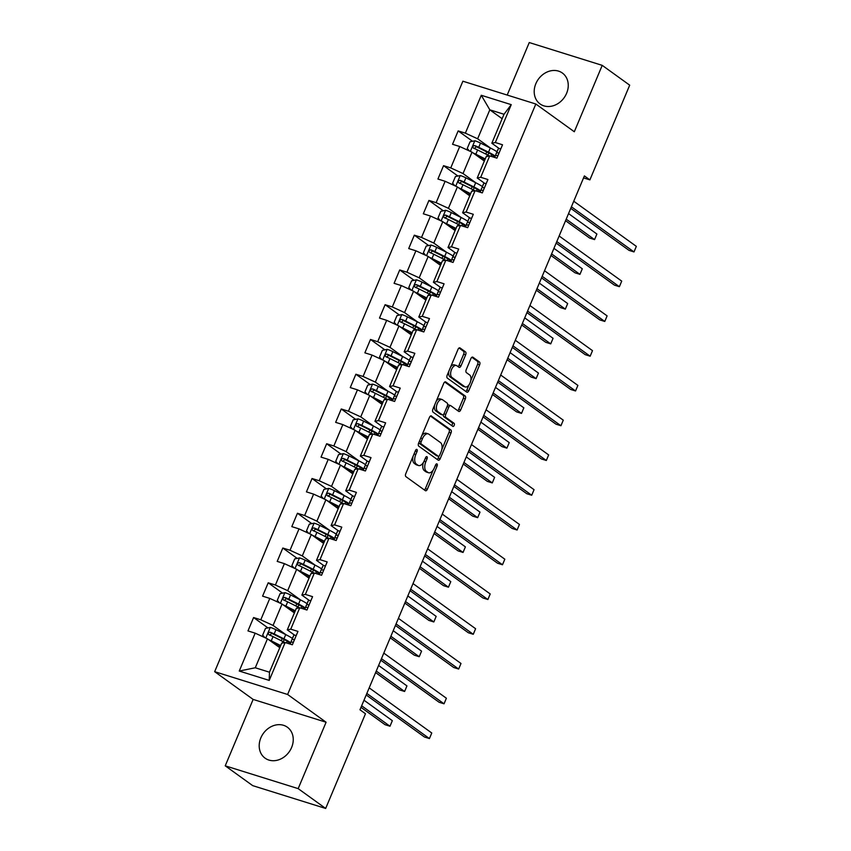 <?xml version="1.0" encoding="UTF-8"?>
<svg xmlns="http://www.w3.org/2000/svg" width="851" height="851" viewBox="0 0 851 851"><rect width="100%" height="100%" fill="white"/><g stroke="black" fill="none" stroke-linecap="round" stroke-linejoin="round"><path stroke-width="1.28" d="M416.937 449.466A1.681 0.894 107.4 0 0 416.788 449.392A1.681 0.894 107.4 0 0 415.533 450.445L405.767 473.688A2.404 1.287 107.4 0 0 405.927 476.656L425.351 490.655A2.404 1.287 107.4 0 0 425.553 490.761A2.404 1.287 107.4 0 0 427.351 489.251L437.116 466.008A1.681 0.894 107.4 0 0 436.999 463.933A1.681 0.894 107.4 0 0 436.861 463.869A1.681 0.894 107.4 0 0 435.606 464.923L434.34 467.933A7.68 4.106 107.4 0 1 428.596 472.762A7.68 4.106 107.4 0 1 427.947 472.443L426.33 471.273A7.68 4.106 107.4 0 1 425.819 461.785L427.085 458.774A1.681 0.894 107.4 0 0 426.968 456.7A1.681 0.894 107.4 0 0 426.83 456.625A1.681 0.894 107.4 0 0 425.574 457.689L424.309 460.689A7.68 4.106 107.4 0 1 418.564 465.529A7.68 4.106 107.4 0 1 417.915 465.199L416.299 464.04A7.68 4.106 107.4 0 1 415.777 454.551L417.043 451.541A1.681 0.894 107.4 0 0 416.937 449.466M535.843 83.685A19.062 15.861 -54.2 0 0 540.077 103.95A19.062 15.861 -54.2 0 0 566.606 93.302A19.062 15.861 -54.2 0 0 562.373 73.026A19.062 15.861 -54.2 0 0 535.843 83.685M260.842 737.881A19.062 15.861 -54.2 0 0 265.076 758.156A19.062 15.861 -54.2 0 0 291.606 747.497A19.062 15.861 -54.2 0 0 287.372 727.222A19.062 15.861 -54.2 0 0 260.842 737.881M465.646 354.835A2.404 1.287 107.4 0 0 465.486 351.867L460.029 347.942A2.404 1.287 107.4 0 0 459.827 347.836A2.404 1.287 107.4 0 0 458.029 349.346L447.19 375.153A2.404 1.287 107.4 0 0 447.349 378.121L466.763 392.13A2.404 1.287 107.4 0 0 466.976 392.237A2.404 1.287 107.4 0 0 468.763 390.726L479.613 364.909A2.404 1.287 107.4 0 0 479.453 361.952L472.869 357.197A2.404 1.287 107.4 0 0 472.667 357.101A2.404 1.287 107.4 0 0 470.88 358.611L466.231 369.653A2.404 1.287 107.4 0 0 466.391 372.621L469.656 374.972A6.414 3.425 107.4 0 1 470.284 382.386A6.414 3.425 107.4 0 1 465.284 386.95A6.414 3.425 107.4 0 1 464.742 386.673L451.955 377.45A6.414 3.425 107.4 0 1 451.317 370.047A6.414 3.425 107.4 0 1 456.327 365.483A6.414 3.425 107.4 0 1 456.87 365.749L458.997 367.292A2.404 1.287 107.4 0 0 459.2 367.387A2.404 1.287 107.4 0 0 460.997 365.877L465.646 354.835L463.667 354.218A2.404 1.287 107.4 0 0 463.508 351.25L459.019 348.016M574.308 131.756L602.221 65.357L629.697 85.174L589.892 179.88L584.392 175.912L359.973 709.787L365.473 713.755L325.667 808.45L298.18 788.632L326.093 722.233L287.617 694.48L535.832 104.013L574.308 131.756M431.436 415.958A2.404 1.287 107.4 0 0 431.234 415.862A2.404 1.287 107.4 0 0 429.447 417.373L418.596 443.18A2.404 1.287 107.4 0 0 418.756 446.147L438.169 460.146A2.404 1.287 107.4 0 0 438.382 460.253A2.404 1.287 107.4 0 0 440.169 458.742L451.019 432.936A2.404 1.287 107.4 0 0 450.86 429.968L431.01 415.831M432.893 409.171L443.743 383.354A2.404 1.287 107.4 0 1 445.53 381.844A2.404 1.287 107.4 0 1 445.733 381.95L465.157 395.96A2.404 1.287 107.4 0 1 465.316 398.928L460.678 409.969A2.404 1.287 107.4 0 1 458.88 411.48A2.404 1.287 107.4 0 1 458.678 411.373L450.796 405.693A2.404 1.287 107.4 0 0 450.594 405.597A2.404 1.287 107.4 0 0 448.807 407.108L445.722 414.437A2.404 1.287 107.4 0 0 445.881 417.394L454.083 423.309A1.681 0.894 107.4 0 1 454.243 425.245A1.681 0.894 107.4 0 1 452.934 426.447A1.681 0.894 107.4 0 1 452.796 426.372L433.053 412.129A2.404 1.287 107.4 0 1 432.893 409.171M287.617 694.48L214.665 671.673L462.88 81.207L535.832 104.013M472.539 141.277L458.157 130.905L452.541 144.276L459.731 146.521L450.743 167.913L443.552 165.668L437.925 179.029L445.126 181.284L436.127 202.676L428.936 200.421L423.319 213.792L430.51 216.048L421.522 237.44L414.32 235.184L408.703 248.556L415.905 250.8L406.906 272.192L399.715 269.948L394.087 283.309L401.289 285.564L392.3 306.956L385.099 304.701L379.482 318.072L386.673 320.327L377.684 341.719L370.493 339.464L364.866 352.835L372.068 355.08L363.069 376.472L355.878 374.227L350.261 387.588L357.452 389.843L348.463 411.235L341.262 408.98L335.645 422.351L342.847 424.606L333.847 445.988L326.656 443.743L321.029 457.115L328.231 459.359L319.242 480.751L312.04 478.507L306.424 491.867L313.615 494.123L304.626 515.515L297.435 513.259L291.808 526.631L299.009 528.886L290.01 550.267L282.819 548.023L277.203 561.394L284.394 563.639L275.405 585.031L268.203 582.786L262.587 596.147L269.788 598.402L260.789 619.794L253.598 617.539L247.971 630.91L255.172 633.165L239.248 671.045L269.224 680.406L269.48 672.205L281.649 643.239L285.138 642.537L292.34 644.781L297.956 631.41L290.765 629.166L287.276 629.868L296.265 608.476L299.754 607.774L306.956 610.018L312.572 596.657L305.371 594.402L301.882 595.104L310.881 573.712L314.37 573.01L321.561 575.265L327.178 561.894L319.987 559.639L316.498 560.352L325.486 538.96L328.975 538.257L336.177 540.502L341.794 527.131L334.603 524.886L331.103 525.588L340.102 504.196L343.591 503.494L350.782 505.739L356.409 492.378L349.208 490.123L345.719 490.825L354.707 469.433L358.197 468.731L365.398 470.986L371.015 457.615L363.824 455.359L360.335 456.072L369.323 434.68L372.812 433.978L380.014 436.223L385.631 422.851L378.429 420.607L374.94 421.309L383.939 399.917L387.428 399.215L394.619 401.459L400.236 388.099L393.045 385.843L389.556 386.545L398.545 365.153L402.034 364.451L409.235 366.707L414.852 353.335L407.661 351.08L404.161 351.793L413.16 330.401L416.65 329.699L423.841 331.943L429.468 318.572L422.266 316.327L418.777 317.029L427.766 295.637L431.255 294.935L438.456 297.18L444.073 283.819L436.882 281.564L433.393 282.266L442.382 260.885L445.871 260.172L453.072 262.427L458.689 249.056L451.487 246.801L447.998 247.513L456.998 226.121L460.487 225.419L467.678 227.664L473.294 214.292L466.103 212.048L462.614 212.75L471.603 191.358L475.092 190.656L482.294 192.9L487.91 179.54L480.719 177.285L477.22 177.987L486.219 156.605L489.708 155.893L496.899 158.148L502.526 144.776L495.325 142.521L491.835 143.234L504.015 114.268L489.814 109.822L477.634 138.787L490.495 148.063M458.157 130.905L465.359 133.16L481.283 95.28L511.249 104.652L495.325 142.521M489.708 155.893L480.719 177.285M475.092 190.656L466.103 212.048M460.487 225.419L451.487 246.801M445.871 260.172L436.882 281.564M431.255 294.935L422.266 316.327M416.65 329.699L407.661 351.08M402.034 364.451L393.045 385.843M387.428 399.215L378.429 420.607M372.812 433.978L363.824 455.359M358.197 468.731L349.208 490.123M343.591 503.494L334.603 524.886M328.975 538.257L319.987 559.639M314.37 573.01L305.371 594.402M299.754 607.774L290.765 629.166M285.138 642.537L269.224 680.406M475.89 182.827L463.029 173.551L472.018 152.159L484.347 161.052M484.581 183.295L477.22 177.987M472.018 152.159L459.731 146.521M463.029 173.551L450.743 167.913M461.274 217.579L448.413 208.314L457.412 186.922L469.731 195.815M469.975 218.058L462.614 212.75M457.412 186.922L445.126 181.284M448.413 208.314L436.127 202.676M446.658 252.343L433.808 243.067L442.797 221.685L455.125 230.568M455.359 252.821L447.998 247.513M442.797 221.685L430.51 216.048M433.808 243.067L421.522 237.44M432.053 287.106L419.192 277.83L428.181 256.438L440.51 265.331M440.744 287.574L433.393 282.266M428.181 256.438L415.905 250.8M419.192 277.83L406.906 272.192M417.437 321.859L404.576 312.594L413.575 291.202L425.894 300.095M426.138 322.338L418.777 317.029M413.575 291.202L401.289 285.564M404.576 312.594L392.3 306.956M402.831 356.622L389.971 347.346L398.959 325.965L411.288 334.847M411.522 357.101L404.161 351.793M398.959 325.965L386.673 320.327M389.971 347.346L377.684 341.719M388.216 391.386L375.355 382.11L384.354 360.718L396.672 369.611M396.917 391.854L389.556 386.545M384.354 360.718L372.068 355.08M375.355 382.11L363.069 376.472M373.6 426.138L360.75 416.873L369.738 395.481L382.067 404.374M382.301 426.617L374.94 421.309M369.738 395.481L357.452 389.843M360.75 416.873L348.463 411.235M358.994 460.902L346.134 451.626L355.122 430.244L367.451 439.127M367.696 461.38L360.335 456.072M355.122 430.244L342.847 424.606M346.134 451.626L333.847 445.988M344.378 495.665L331.518 486.389L340.517 464.997L352.835 473.89M353.08 496.133L345.719 490.825M340.517 464.997L328.231 459.359M331.518 486.389L319.242 480.751M329.773 530.418L316.912 521.152L325.901 499.76L338.23 508.653M338.464 530.896L331.103 525.588M325.901 499.76L313.615 494.123M316.912 521.152L304.626 515.515M315.157 565.181L302.296 555.905L311.296 534.524L323.614 543.406M323.859 565.66L316.498 560.352M311.296 534.524L299.009 528.886M302.296 555.905L290.01 550.267M300.541 599.944L287.691 590.668L296.68 569.276L309.009 578.169M309.243 600.412L301.882 595.104M296.68 569.276L284.394 563.639M287.691 590.668L275.405 585.031M285.936 634.697L273.075 625.432L282.064 604.04L294.393 612.922M294.637 635.176L287.276 629.868M282.064 604.04L269.788 598.402M273.075 625.432L260.789 619.794M239.248 671.045L255.279 667.769L267.459 638.803L279.777 647.685M267.459 638.803L255.172 633.165M326.093 722.233L253.141 699.416L225.228 765.826L298.18 788.632M225.228 765.826L252.715 785.643L325.667 808.45M602.221 65.357L529.258 42.55L507.196 95.057M253.141 699.416L214.665 671.673M583.563 177.902L589.892 179.88M255.279 667.769L269.48 672.205M502.143 118.714L489.814 109.822L481.283 95.28M499.197 148.542L491.835 143.234M511.249 104.652L504.015 114.268M477.634 138.787L465.359 133.16M267.969 627.91L253.598 617.539M282.585 593.147L268.203 582.786M297.201 558.394L282.819 548.023M311.806 523.631L297.435 513.259M326.422 488.868L312.04 478.507M341.028 454.115L326.656 443.743M355.644 419.352L341.262 408.98M370.249 384.588L355.878 374.227M384.865 349.835L370.493 339.464M399.481 315.072L385.099 304.701M414.086 280.309L399.715 269.948M428.702 245.556L414.32 235.184M443.307 210.793L428.936 200.421M457.923 176.029L443.552 165.668M413.022 456.434A7.68 4.106 107.4 0 0 414.32 463.423L416.299 464.04M418.564 465.529L416.596 464.912A7.68 4.106 107.4 0 1 415.937 464.582L414.32 463.423M423.351 462.55A7.68 4.106 107.4 0 0 424.351 470.656L426.33 471.273M428.596 472.762L426.628 472.145A7.68 4.106 107.4 0 1 425.979 471.826L424.351 470.656M424.394 489.963A2.404 1.287 107.4 0 0 425.372 488.634L433.148 470.135M441.797 449.573L449.051 432.319A2.404 1.287 107.4 0 0 448.892 429.351L430.425 416.033M437.212 459.455A2.404 1.287 107.4 0 0 438.201 458.125L439.031 456.136M421.117 441.86A1.681 0.894 107.4 0 0 421.224 443.935L438.276 456.232A1.681 0.894 107.4 0 0 438.414 456.306A1.681 0.894 107.4 0 0 439.669 455.242L441.009 452.072A7.68 4.106 107.4 0 0 440.499 442.584L428.84 434.18A7.68 4.106 107.4 0 0 428.191 433.85A7.68 4.106 107.4 0 0 422.447 438.69L421.117 441.86L419.373 441.318M418.905 442.435A1.681 0.894 107.4 0 0 419.256 443.318L421.224 443.935M436.606 455.71A1.681 0.894 107.4 0 1 436.446 455.689A1.681 0.894 107.4 0 1 436.308 455.615L419.256 443.318M428.191 433.85L426.223 433.233A7.68 4.106 107.4 0 0 421.67 435.861M444.722 382.025L463.189 395.343L465.157 395.96M457.721 410.682A2.404 1.287 107.4 0 0 458.7 409.352L463.348 398.311A2.404 1.287 107.4 0 0 463.189 395.343M448.828 405.076A2.404 1.287 107.4 0 0 448.626 404.98A2.404 1.287 107.4 0 0 447.488 405.438M443.552 414.394A2.404 1.287 107.4 0 0 443.914 416.777L452.115 422.692L454.083 423.309M451.69 425.574A1.681 0.894 107.4 0 0 452.434 424.021A1.681 0.894 107.4 0 0 452.115 422.692M442.626 399.8A6.414 3.425 107.4 0 0 442.084 399.523A6.414 3.425 107.4 0 0 437.074 404.097A6.414 3.425 107.4 0 0 437.712 411.501L442.212 414.756A2.404 1.287 107.4 0 0 442.414 414.852A2.404 1.287 107.4 0 0 444.211 413.341L447.296 406.012A2.404 1.287 107.4 0 0 447.137 403.055L442.626 399.8M442.084 399.523L440.116 398.906A6.414 3.425 107.4 0 0 436.233 401.215M434.68 404.906A6.414 3.425 107.4 0 0 435.733 410.884L437.712 411.501M440.669 414.267A2.404 1.287 107.4 0 1 440.446 414.235A2.404 1.287 107.4 0 1 440.244 414.139L435.733 410.884M458.04 366.6A2.404 1.287 107.4 0 0 459.029 365.26L463.667 354.218M456.327 365.483L454.349 364.866A6.414 3.425 107.4 0 0 450.658 366.909M448.849 371.196A6.414 3.425 107.4 0 0 449.977 376.833L451.955 377.45M465.284 386.95L463.306 386.333A6.414 3.425 107.4 0 1 462.763 386.056L449.977 376.833M470.784 380.61L477.645 364.292A2.404 1.287 107.4 0 0 477.485 361.335L471.858 357.282M465.805 391.439A2.404 1.287 107.4 0 0 466.795 390.109L468.975 384.907M268.65 639.654A6.478 0.957 22.8 0 1 271.267 640.846L280.681 645.558M270.703 641.143L279.681 645.632A15.52 2.298 22.8 0 1 280.479 646.037M264.842 637.601L262.672 635.101L265.48 628.421L270.363 627.421A6.478 0.957 22.8 0 1 275.947 629.708L285.723 634.601A18.701 2.776 22.8 0 1 292.393 638.41M282.745 638.803A8.925 1.319 -157.2 0 0 282 639.016L281.277 640.729M290.691 642.686A18.701 2.776 -157.2 0 0 283.947 638.835L274.171 633.942A6.478 0.957 -157.2 0 0 270.203 632.219C268.129 632.506 267.757 633.389 269.076 634.889A6.478 0.957 22.8 0 1 273.043 636.612L282.819 641.505A18.701 2.776 22.8 0 1 284.904 642.579M361.005 707.341L385.067 724.701L389.992 726.233L392.332 720.669L363.994 700.224M279.841 645.707A8.925 1.319 -157.2 0 0 279.096 645.92L278.681 646.898M269.724 635.144L271.777 633.357L282.585 638.729A15.52 2.298 22.8 0 1 290.17 643.718M361.654 705.798L389.992 726.233L392.332 720.669M296.233 635.516A6.478 0.957 -157.2 0 0 293.829 635.293L293.042 636.888A18.701 2.776 -157.2 0 0 293.021 636.91A18.701 2.776 -157.2 0 0 293.021 636.931L291.244 641.143A18.701 2.776 -157.2 0 0 291.244 641.143A18.701 2.776 -157.2 0 0 291.574 642.069M366.196 694.98L424.5 737.03L429.425 738.572L366.845 693.437M431.765 732.998L429.425 738.572L431.765 732.998L369.196 687.863M290.138 643.792L290.127 643.813A18.701 2.776 22.8 0 1 290.127 643.813A18.701 2.776 22.8 0 1 290.138 643.792L290.925 642.207A6.478 0.957 22.8 0 1 292.542 642.228L293.531 641.962M294.255 640.229L293.659 639.548A6.478 0.957 -157.2 0 0 292.053 639.527L293.042 636.888M283.255 604.891A6.478 0.957 22.8 0 1 285.883 606.082L295.286 610.795M285.319 606.38L294.297 610.869A15.52 2.298 22.8 0 1 295.084 611.273M279.458 602.838L277.288 600.338L280.096 593.658L284.979 592.668A6.478 0.957 22.8 0 1 290.563 594.945L300.339 599.838A18.701 2.776 22.8 0 1 307.009 603.646M297.35 604.04A8.925 1.319 -157.2 0 0 296.605 604.253L295.882 605.976M305.296 607.922A18.701 2.776 -157.2 0 0 298.563 604.072L288.787 599.178A6.478 0.957 -157.2 0 0 284.808 597.455C282.734 597.742 282.362 598.636 283.691 600.125A6.478 0.957 22.8 0 1 287.659 601.848L297.435 606.742A18.701 2.776 22.8 0 1 299.52 607.816M375.61 672.588L399.672 689.938L404.608 691.48L406.948 685.906L378.61 665.471M294.457 610.954A8.925 1.319 -157.2 0 0 293.701 611.156L293.297 612.135M284.34 600.38L286.393 598.593L297.201 603.965A15.52 2.298 22.8 0 1 304.775 608.965M376.259 671.035L404.608 691.48L406.948 685.906M297.871 570.138A6.478 0.957 22.8 0 1 300.488 571.329L309.902 576.031M299.924 571.617L308.913 576.116A15.52 2.298 22.8 0 1 309.7 576.521M294.063 568.085L291.893 565.585L294.712 558.894L299.584 557.905A6.478 0.957 22.8 0 1 305.169 560.181L314.955 565.075A18.701 2.776 22.8 0 1 321.625 568.883M311.966 569.287A8.925 1.319 -157.2 0 0 311.221 569.489L310.498 571.212M319.912 573.17A18.701 2.776 -157.2 0 0 313.168 569.308L303.392 564.415A6.478 0.957 -157.2 0 0 299.424 562.692C297.35 562.979 296.978 563.873 298.297 565.372A6.478 0.957 22.8 0 1 302.265 567.096L312.051 571.989A18.701 2.776 22.8 0 1 314.125 573.063M390.226 637.825L414.288 655.174L419.213 656.717L421.564 651.143L393.215 630.708M309.062 576.191A8.925 1.319 -157.2 0 0 308.317 576.404L307.902 577.372M298.946 565.617L301.009 563.841L311.806 569.202A15.52 2.298 22.8 0 1 319.391 574.202M390.875 636.282L419.213 656.717L421.564 651.143M310.849 600.763A6.478 0.957 -157.2 0 0 308.445 600.54L307.647 602.125A18.701 2.776 -157.2 0 0 307.636 602.146A18.701 2.776 -157.2 0 0 307.626 602.178M308.87 605.465L308.275 604.795A6.478 0.957 -157.2 0 0 306.658 604.774L305.871 606.359A18.701 2.776 -157.2 0 0 305.86 606.38A18.701 2.776 -157.2 0 0 306.179 607.306M380.812 660.216L439.116 702.266L444.041 703.809L381.461 658.674M446.381 698.235L444.041 703.809L446.381 698.235L383.801 653.111M304.722 609.082A18.701 2.776 22.8 0 1 304.732 609.061A18.701 2.776 22.8 0 1 304.743 609.029L305.541 607.444A6.478 0.957 22.8 0 1 307.147 607.465L308.136 607.199M325.454 566A6.478 0.957 -157.2 0 0 323.05 565.777L322.263 567.362A18.701 2.776 -157.2 0 0 322.252 567.394A18.701 2.776 -157.2 0 0 322.242 567.415L320.465 571.627A18.701 2.776 -157.2 0 0 320.465 571.627A18.701 2.776 -157.2 0 0 320.795 572.553M395.428 625.464L453.721 667.503L458.657 669.046L396.077 623.921M460.997 663.482L458.657 669.046L460.997 663.482L398.417 618.347M319.359 574.276L319.348 574.297A18.701 2.776 22.8 0 1 319.348 574.297A18.701 2.776 22.8 0 1 319.359 574.276L320.146 572.68A6.478 0.957 22.8 0 1 321.763 572.702L322.752 572.436M323.476 570.702L322.891 570.032A6.478 0.957 -157.2 0 0 321.274 570.01L322.263 567.362M312.477 535.375A6.478 0.957 22.8 0 1 315.104 536.566L324.508 541.279M314.54 536.864L323.518 541.353A15.52 2.298 22.8 0 1 324.316 541.757M308.679 533.322L306.509 530.822L309.317 524.142L314.2 523.142A6.478 0.957 22.8 0 1 319.785 525.429L329.56 530.322A18.701 2.776 22.8 0 1 336.23 534.13M326.582 534.524A8.925 1.319 -157.2 0 0 325.837 534.736L325.114 536.449M334.517 538.406A18.701 2.776 -157.2 0 0 327.784 534.556L318.008 529.662A6.478 0.957 -157.2 0 0 314.03 527.939C311.966 528.226 311.583 529.109 312.913 530.609A6.478 0.957 22.8 0 1 316.88 532.332L326.656 537.226A18.701 2.776 22.8 0 1 328.741 538.3M404.842 603.061L428.904 620.422L433.829 621.953L436.169 616.39L407.831 595.945M323.678 541.427A8.925 1.319 -157.2 0 0 322.933 541.64L322.518 542.619M313.562 530.864L315.615 529.077L326.422 534.449A15.52 2.298 22.8 0 1 334.007 539.438M405.491 601.519L433.829 621.953L436.169 616.39M327.092 500.611A6.478 0.957 22.8 0 1 329.709 501.803L339.123 506.515M329.156 502.101L338.134 506.59A15.52 2.298 22.8 0 1 338.921 506.994M323.295 498.558L321.125 496.059L323.933 489.378L328.816 488.389A6.478 0.957 22.8 0 1 334.4 490.665L344.176 495.559A18.701 2.776 22.8 0 1 350.846 499.367M341.187 499.76A8.925 1.319 -157.2 0 0 340.443 499.973L339.719 501.696M349.133 503.643A18.701 2.776 -157.2 0 0 342.389 499.792L332.613 494.899A6.478 0.957 -157.2 0 0 328.646 493.176C326.571 493.463 326.199 494.357 327.518 495.856A6.478 0.957 22.8 0 1 331.496 497.569L341.272 502.462A18.701 2.776 22.8 0 1 343.347 503.537M419.447 568.308L443.509 585.658L448.445 587.201L450.785 581.627L422.436 561.192M338.283 506.675A8.925 1.319 -157.2 0 0 337.539 506.877L337.134 507.856M328.178 496.101L330.231 494.314L341.038 499.686A15.52 2.298 22.8 0 1 348.612 504.686M420.096 566.755L448.445 587.201L450.785 581.627M341.698 465.859A6.478 0.957 22.8 0 1 344.325 467.05L353.739 471.752M343.761 467.348L352.74 471.837A15.52 2.298 22.8 0 1 353.537 472.241M337.9 463.806L335.73 461.306L338.538 454.615L343.421 453.626A6.478 0.957 22.8 0 1 349.006 455.902L358.782 460.795A18.701 2.776 22.8 0 1 365.451 464.603M355.803 465.008A8.925 1.319 -157.2 0 0 355.058 465.21L354.335 466.933M363.749 468.89A18.701 2.776 -157.2 0 0 357.005 465.029L347.229 460.136A6.478 0.957 -157.2 0 0 343.261 458.412C341.187 458.7 340.815 459.593 342.134 461.093A6.478 0.957 22.8 0 1 346.102 462.816L355.878 467.71A18.701 2.776 22.8 0 1 357.963 468.784M434.063 533.545L458.125 550.895L463.05 552.437L465.391 546.863L437.052 526.429M352.899 471.911A8.925 1.319 -157.2 0 0 352.154 472.124L351.74 473.092M342.783 461.338L344.836 459.561L355.644 464.923A15.52 2.298 22.8 0 1 363.228 469.922M434.712 532.003L463.05 552.437L465.391 546.863M340.07 531.237A6.478 0.957 -157.2 0 0 337.666 531.013L336.868 532.609A18.701 2.776 -157.2 0 0 336.858 532.63A18.701 2.776 -157.2 0 0 336.847 532.652M338.092 535.949L337.496 535.268A6.478 0.957 -157.2 0 0 335.89 535.247L335.092 536.843A18.701 2.776 -157.2 0 0 335.081 536.864A18.701 2.776 -157.2 0 0 335.4 537.789M410.033 590.7L468.337 632.75L473.262 634.293L410.682 589.158M475.603 628.719L473.262 634.293L475.603 628.719L413.022 583.584M333.943 539.566A18.701 2.776 22.8 0 1 333.954 539.534A18.701 2.776 22.8 0 1 333.964 539.513L334.762 537.928A6.478 0.957 22.8 0 1 336.379 537.949L337.358 537.683M354.676 496.484A6.478 0.957 -157.2 0 0 352.282 496.261L351.484 497.846A18.701 2.776 -157.2 0 0 351.474 497.867A18.701 2.776 -157.2 0 0 351.463 497.899L349.697 502.101A18.701 2.776 -157.2 0 0 349.697 502.101A18.701 2.776 -157.2 0 0 350.016 503.026M424.649 555.937L482.942 597.987L487.878 599.529L425.298 554.395M490.219 593.955L487.878 599.529L490.219 593.955L427.638 548.831M348.559 504.803A18.701 2.776 22.8 0 1 348.57 504.781A18.701 2.776 22.8 0 1 348.58 504.749L349.378 503.164A6.478 0.957 22.8 0 1 350.984 503.186L351.974 502.92M352.697 501.186L352.112 500.516A6.478 0.957 -157.2 0 0 350.495 500.494L351.484 497.846M369.291 461.721A6.478 0.957 -157.2 0 0 366.887 461.497L366.1 463.082A18.701 2.776 -157.2 0 0 366.079 463.114A18.701 2.776 -157.2 0 0 366.079 463.135M367.313 466.422L366.717 465.752A6.478 0.957 -157.2 0 0 365.111 465.731L364.313 467.316A18.701 2.776 -157.2 0 0 364.302 467.348A18.701 2.776 -157.2 0 0 364.632 468.273M439.254 521.184L497.558 563.224L502.484 564.766L439.903 519.642M504.824 559.203L502.484 564.766L504.824 559.203L442.243 514.068M363.196 469.997L363.186 470.018A18.701 2.776 22.8 0 1 363.186 470.018A18.701 2.776 22.8 0 1 363.196 469.997L363.983 468.401A6.478 0.957 22.8 0 1 365.6 468.433L366.59 468.156M356.314 431.095A6.478 0.957 22.8 0 1 358.941 432.287L368.345 436.999M358.377 432.585L367.355 437.074A15.52 2.298 22.8 0 1 368.143 437.478M352.516 429.042L350.346 426.542L353.154 419.862L358.037 418.862A6.478 0.957 22.8 0 1 363.622 421.149L373.398 426.043A18.701 2.776 22.8 0 1 380.067 429.851M370.408 430.244A8.925 1.319 -157.2 0 0 369.664 430.457L368.94 432.17M378.355 434.127A18.701 2.776 -157.2 0 0 371.621 430.276L361.845 425.383A6.478 0.957 -157.2 0 0 357.867 423.66C355.792 423.947 355.42 424.83 356.75 426.33A6.478 0.957 22.8 0 1 360.718 428.053L370.493 432.946A18.701 2.776 22.8 0 1 372.578 434.021M448.668 498.782L472.73 516.142L477.666 517.674L480.007 512.111L451.668 491.665M367.515 437.148A8.925 1.319 -157.2 0 0 366.76 437.361L366.355 438.339M357.399 426.585L359.452 424.798L370.259 430.17A15.52 2.298 22.8 0 1 377.833 435.159M449.317 497.239L477.666 517.674L480.007 512.111M383.907 426.957A6.478 0.957 -157.2 0 0 381.503 426.734L380.705 428.33A18.701 2.776 -157.2 0 0 380.695 428.351A18.701 2.776 -157.2 0 0 380.684 428.372M381.929 431.67L381.333 430.989A6.478 0.957 -157.2 0 0 379.716 430.968L378.929 432.563A18.701 2.776 -157.2 0 0 378.918 432.585A18.701 2.776 -157.2 0 0 379.238 433.51M453.87 486.421L512.174 528.471L517.1 530.013L454.519 484.879M519.44 524.439L517.1 530.013L519.44 524.439L456.859 479.304M377.78 435.286A18.701 2.776 22.8 0 1 377.791 435.255A18.701 2.776 22.8 0 1 377.801 435.233L378.599 433.648A6.478 0.957 22.8 0 1 380.206 433.67L381.195 433.404M370.93 396.332A6.478 0.957 22.8 0 1 373.546 397.523L382.961 402.236M372.983 397.821L381.971 402.321A15.52 2.298 22.8 0 1 382.759 402.714M367.121 394.279L364.951 391.779L367.77 385.099L372.642 384.109A6.478 0.957 22.8 0 1 378.227 386.386L388.013 391.279A18.701 2.776 22.8 0 1 394.683 395.087M385.024 395.481A8.925 1.319 -157.2 0 0 384.28 395.694L383.556 397.417M392.971 399.364A18.701 2.776 -157.2 0 0 386.226 395.513L376.45 390.62A6.478 0.957 -157.2 0 0 372.483 388.896C370.408 389.184 370.036 390.077 371.355 391.577A6.478 0.957 22.8 0 1 375.323 393.3L385.109 398.183A18.701 2.776 22.8 0 1 387.184 399.257M463.284 464.029L487.346 481.379L492.272 482.921L494.622 477.347L466.274 456.913M382.12 402.395A8.925 1.319 -157.2 0 0 381.376 402.597L380.961 403.576M372.004 391.822L374.068 390.035L384.865 395.407A15.52 2.298 22.8 0 1 392.449 400.406M463.933 462.476L492.272 482.921L494.622 477.347M398.513 392.205A6.478 0.957 -157.2 0 0 396.109 391.981L395.321 393.566A18.701 2.776 -157.2 0 0 395.311 393.587A18.701 2.776 -157.2 0 0 395.3 393.619M396.534 396.906L395.949 396.236A6.478 0.957 -157.2 0 0 394.332 396.215L393.534 397.8A18.701 2.776 -157.2 0 0 393.524 397.821A18.701 2.776 -157.2 0 0 393.853 398.747M468.486 451.658L526.78 493.708L531.715 495.25L469.135 450.115M534.056 489.676L531.715 495.25L534.056 489.676L471.475 444.552M392.417 400.47L392.407 400.502A18.701 2.776 22.8 0 1 392.407 400.502A18.701 2.776 22.8 0 1 392.417 400.47L393.205 398.885A6.478 0.957 22.8 0 1 394.821 398.906L395.811 398.64M385.535 361.579A6.478 0.957 22.8 0 1 388.162 362.771L397.566 367.472M387.599 363.069L396.577 367.558A15.52 2.298 22.8 0 1 397.374 367.962M381.737 359.526L379.567 357.026L382.376 350.335L387.258 349.346A6.478 0.957 22.8 0 1 392.843 351.633L402.619 356.516A18.701 2.776 22.8 0 1 409.288 360.324M399.64 360.728A8.925 1.319 -157.2 0 0 398.896 360.93L398.172 362.654M407.576 364.611A18.701 2.776 -157.2 0 0 400.842 360.75L391.066 355.856A6.478 0.957 -157.2 0 0 387.088 354.133C385.024 354.42 384.641 355.314 385.971 356.814A6.478 0.957 22.8 0 1 389.939 358.537L399.715 363.43A18.701 2.776 22.8 0 1 401.8 364.505M477.9 429.266L501.962 446.615L506.888 448.158L509.228 442.594L480.889 422.149M396.736 367.632A8.925 1.319 -157.2 0 0 395.992 367.845L395.577 368.813M386.62 357.058L388.673 355.282L399.481 360.654A15.52 2.298 22.8 0 1 407.065 365.643M478.549 427.723L506.888 448.158L509.228 442.594M413.129 357.441A6.478 0.957 -157.2 0 0 410.725 357.218L409.927 358.803A18.701 2.776 -157.2 0 0 409.916 358.835A18.701 2.776 -157.2 0 0 409.905 358.856L408.14 363.069A18.701 2.776 -157.2 0 0 408.14 363.069A18.701 2.776 -157.2 0 0 408.459 363.994M483.091 416.905L541.396 458.944L546.321 460.487L483.74 415.362M548.661 454.923L546.321 460.487L548.661 454.923L486.081 409.788M407.001 365.76A18.701 2.776 22.8 0 1 407.012 365.739A18.701 2.776 22.8 0 1 407.023 365.717L407.82 364.122A6.478 0.957 22.8 0 1 409.437 364.154L410.416 363.877M411.15 362.143L410.554 361.473A6.478 0.957 -157.2 0 0 408.948 361.452L409.927 358.803M400.151 326.816A6.478 0.957 22.8 0 1 402.768 328.007L412.182 332.72M402.215 328.305L411.193 332.794A15.52 2.298 22.8 0 1 411.98 333.198M396.353 324.763L394.183 322.263L396.991 315.583L401.874 314.583A6.478 0.957 22.8 0 1 407.459 316.87L417.235 321.763A18.701 2.776 22.8 0 1 423.904 325.571M414.246 325.965A8.925 1.319 -157.2 0 0 413.501 326.178L412.778 327.89M422.192 329.848A18.701 2.776 -157.2 0 0 415.448 325.997L405.672 321.104A6.478 0.957 -157.2 0 0 401.704 319.38C399.63 319.668 399.257 320.55 400.576 322.05A6.478 0.957 22.8 0 1 404.555 323.774L414.331 328.667A18.701 2.776 22.8 0 1 416.405 329.741M492.506 394.502L516.568 411.863L521.503 413.405L523.844 407.831L495.495 387.386M411.341 332.879A8.925 1.319 -157.2 0 0 410.597 333.081L410.193 334.06M401.236 322.306L403.289 320.519L414.097 325.89A15.52 2.298 22.8 0 1 421.67 330.879M493.154 392.96L521.503 413.405L523.844 407.831M427.734 322.678A6.478 0.957 -157.2 0 0 425.34 322.455L424.543 324.05A18.701 2.776 -157.2 0 0 424.532 324.071A18.701 2.776 -157.2 0 0 424.521 324.093L422.756 328.305A18.701 2.776 -157.2 0 0 423.075 329.231M425.755 327.39L425.17 326.71A6.478 0.957 -157.2 0 0 423.553 326.688L422.766 328.284A18.701 2.776 -157.2 0 0 422.756 328.305M497.707 382.142L556.001 424.192L560.937 425.734L498.356 380.599M563.277 420.16L560.937 425.734L563.277 420.16L500.696 375.025M421.639 330.954L421.628 330.975A18.701 2.776 22.8 0 1 421.628 330.975A18.701 2.776 22.8 0 1 421.639 330.954L422.436 329.369A6.478 0.957 22.8 0 1 424.043 329.39L425.032 329.124M414.756 292.053A6.478 0.957 22.8 0 1 417.384 293.255L426.798 297.956M416.82 293.542L425.798 298.041A15.52 2.298 22.8 0 1 426.596 298.435M410.959 290L408.788 287.5L411.597 280.819L416.479 279.83A6.478 0.957 22.8 0 1 422.064 282.106L431.84 287A18.701 2.776 22.8 0 1 438.51 290.808M428.861 291.212A8.925 1.319 -157.2 0 0 428.117 291.414L427.393 293.138M436.808 295.084A18.701 2.776 -157.2 0 0 430.063 291.233L420.288 286.34A6.478 0.957 -157.2 0 0 416.32 284.617C414.246 284.904 413.873 285.798 415.192 287.298A6.478 0.957 22.8 0 1 419.16 289.021L428.936 293.903A18.701 2.776 22.8 0 1 431.021 294.978M507.122 359.75L531.184 377.099L536.109 378.642L538.449 373.068L510.111 352.633M425.957 298.116A8.925 1.319 -157.2 0 0 425.213 298.318L424.798 299.297M415.841 287.542L417.894 285.755L428.702 291.127A15.52 2.298 22.8 0 1 436.286 296.127M507.77 358.197L536.109 378.642L538.449 373.068M442.35 287.925A6.478 0.957 -157.2 0 0 439.946 287.702L439.159 289.287A18.701 2.776 -157.2 0 0 439.137 289.308A18.701 2.776 -157.2 0 0 439.137 289.34M440.371 292.627L439.776 291.957A6.478 0.957 -157.2 0 0 438.169 291.936L437.371 293.521A18.701 2.776 -157.2 0 0 437.361 293.542A18.701 2.776 -157.2 0 0 437.691 294.467M512.313 347.378L570.617 389.428L575.542 390.971L512.962 345.836M577.882 385.397L575.542 390.971L577.882 385.397L515.302 340.272M436.233 296.244A18.701 2.776 22.8 0 1 436.233 296.222A18.701 2.776 22.8 0 1 436.255 296.191L437.042 294.606A6.478 0.957 22.8 0 1 438.659 294.627L439.648 294.361M429.372 257.3A6.478 0.957 22.8 0 1 432 258.491L441.403 263.193M431.436 258.789L440.414 263.278A15.52 2.298 22.8 0 1 441.201 263.682M425.574 255.247L423.404 252.747L426.213 246.056L431.095 245.067A6.478 0.957 22.8 0 1 436.68 247.354L446.456 252.236A18.701 2.776 22.8 0 1 453.126 256.045M443.467 256.449A8.925 1.319 -157.2 0 0 442.722 256.651L441.999 258.374M451.413 260.332A18.701 2.776 -157.2 0 0 444.679 256.47L434.904 251.588A6.478 0.957 -157.2 0 0 430.925 249.864C428.851 250.141 428.478 251.034 429.808 252.534A6.478 0.957 22.8 0 1 433.776 254.258L443.552 259.151A18.701 2.776 22.8 0 1 445.637 260.225M521.727 324.986L545.789 342.336L550.725 343.878L553.065 338.315L524.727 317.87M440.573 263.353A8.925 1.319 -157.2 0 0 439.818 263.565L439.414 264.533M430.457 252.779L432.51 251.002L443.318 256.374A15.52 2.298 22.8 0 1 450.892 261.363M522.376 323.444L550.725 343.878L553.065 338.315M456.966 253.162A6.478 0.957 -157.2 0 0 454.562 252.938L453.764 254.523A18.701 2.776 -157.2 0 0 453.753 254.555A18.701 2.776 -157.2 0 0 453.743 254.577L451.977 258.789A18.701 2.776 -157.2 0 0 452.296 259.715M454.987 257.864L454.391 257.193A6.478 0.957 -157.2 0 0 452.775 257.172L451.987 258.757A18.701 2.776 -157.2 0 0 451.977 258.789M526.929 312.625L585.233 354.665L590.158 356.207L527.577 311.083M592.498 350.644L590.158 356.207L592.498 350.644L529.918 305.509M450.839 261.48A18.701 2.776 22.8 0 1 450.849 261.459A18.701 2.776 22.8 0 1 450.86 261.438L451.658 259.842A6.478 0.957 22.8 0 1 453.264 259.874L454.253 259.598M443.988 222.536A6.478 0.957 22.8 0 1 446.605 223.728L456.019 228.44M446.041 224.026L455.03 228.515A15.52 2.298 22.8 0 1 455.817 228.919M440.18 220.483L438.01 217.984L440.829 211.303L445.701 210.303A6.478 0.957 22.8 0 1 451.285 212.59L461.072 217.484A18.701 2.776 22.8 0 1 467.742 221.292M458.083 221.685A8.925 1.319 -157.2 0 0 457.338 221.898L456.615 223.611M466.029 225.568A18.701 2.776 -157.2 0 0 459.285 221.717L449.509 216.824A6.478 0.957 -157.2 0 0 445.541 215.101C443.467 215.388 443.094 216.271 444.413 217.771A6.478 0.957 22.8 0 1 448.381 219.494L458.168 224.387A18.701 2.776 22.8 0 1 460.242 225.462M536.343 290.223L560.405 307.583L565.33 309.126L567.681 303.552L539.332 283.106M455.179 228.6A8.925 1.319 -157.2 0 0 454.434 228.802L454.019 229.781M445.062 218.026L447.126 216.239L457.923 221.611A15.52 2.298 22.8 0 1 465.508 226.6M536.992 288.68L565.33 309.126L567.681 303.552M471.571 218.399A6.478 0.957 -157.2 0 0 469.167 218.175L468.38 219.771A18.701 2.776 -157.2 0 0 468.369 219.792A18.701 2.776 -157.2 0 0 468.358 219.813M469.592 223.111L469.007 222.441A6.478 0.957 -157.2 0 0 467.39 222.409L466.593 224.004A18.701 2.776 -157.2 0 0 466.582 224.026A18.701 2.776 -157.2 0 0 466.912 224.951M541.534 277.862L599.838 319.912L604.774 321.455L542.193 276.32M607.114 315.881L604.774 321.455L607.114 315.881L544.534 270.746M465.454 226.728A18.701 2.776 22.8 0 1 465.465 226.696A18.701 2.776 22.8 0 1 465.476 226.674L466.263 225.089A6.478 0.957 22.8 0 1 467.88 225.111L468.869 224.845M458.593 187.773A6.478 0.957 22.8 0 1 461.221 188.975L470.624 193.677M460.657 189.262L469.635 193.762A15.52 2.298 22.8 0 1 470.433 194.156M454.796 185.72L452.626 183.22L455.434 176.54L460.317 175.551A6.478 0.957 22.8 0 1 465.901 177.827L475.677 182.72A18.701 2.776 22.8 0 1 482.347 186.529M472.699 186.933A8.925 1.319 -157.2 0 0 471.954 187.135L471.231 188.858M480.634 190.805A18.701 2.776 -157.2 0 0 473.901 186.954L464.125 182.061A6.478 0.957 -157.2 0 0 460.146 180.338C458.083 180.625 457.7 181.518 459.029 183.018A6.478 0.957 22.8 0 1 462.997 184.741L472.773 189.624A18.701 2.776 22.8 0 1 474.858 190.698M550.959 255.47L575.021 272.82L579.946 274.362L582.286 268.788L553.948 248.354M469.795 193.837A8.925 1.319 -157.2 0 0 469.05 194.039L468.635 195.017M459.678 183.263L461.731 181.476L472.539 186.848A15.52 2.298 22.8 0 1 480.124 191.847M551.608 253.917L579.946 274.362L582.286 268.788M486.187 183.646A6.478 0.957 -157.2 0 0 483.783 183.422L482.985 185.007A18.701 2.776 -157.2 0 0 482.974 185.029A18.701 2.776 -157.2 0 0 482.964 185.061M484.208 188.348L483.613 187.677A6.478 0.957 -157.2 0 0 482.006 187.656L481.209 189.241A18.701 2.776 -157.2 0 0 481.198 189.262A18.701 2.776 -157.2 0 0 481.517 190.188M556.15 243.109L614.454 285.149L619.379 286.691L556.799 241.556M621.719 281.117L619.379 286.691L621.719 281.117L559.139 235.993M480.081 191.911L480.07 191.943A18.701 2.776 22.8 0 1 480.07 191.943A18.701 2.776 22.8 0 1 480.081 191.911L480.879 190.326A6.478 0.957 22.8 0 1 482.496 190.347L483.474 190.081M473.209 153.02A6.478 0.957 22.8 0 1 475.826 154.212L485.24 158.924M475.273 154.51L484.251 158.999A15.52 2.298 22.8 0 1 485.038 159.403M469.412 150.967L467.242 148.468L470.05 141.777L474.932 140.787A6.478 0.957 22.8 0 1 480.517 143.074L490.293 147.957A18.701 2.776 22.8 0 1 496.963 151.765M487.304 152.169A8.925 1.319 -157.2 0 0 486.559 152.372L485.836 154.095M495.25 156.052A18.701 2.776 -157.2 0 0 488.506 152.191L478.73 147.308A6.478 0.957 -157.2 0 0 474.762 145.585C472.688 145.861 472.316 146.755 473.635 148.255A6.478 0.957 22.8 0 1 477.613 149.978L487.389 154.871A18.701 2.776 22.8 0 1 489.463 155.946M565.564 220.707L589.626 238.057L594.562 239.599L596.902 234.036L568.553 213.59M484.4 159.073A8.925 1.319 -157.2 0 0 483.655 159.286L483.251 160.254M474.294 148.499L476.347 146.723L487.155 152.095A15.52 2.298 22.8 0 1 494.729 157.084M566.213 219.164L594.562 239.599L596.902 234.036M500.792 148.882A6.478 0.957 -157.2 0 0 498.399 148.659L497.601 150.244A18.701 2.776 -157.2 0 0 497.59 150.276A18.701 2.776 -157.2 0 0 497.58 150.297M498.814 153.584L498.229 152.914A6.478 0.957 -157.2 0 0 496.612 152.893L495.825 154.478A18.701 2.776 -157.2 0 0 495.814 154.51A18.701 2.776 -157.2 0 0 496.133 155.435M570.766 208.346L629.059 250.385L633.995 251.928L571.415 206.804M636.335 246.364L633.995 251.928L636.335 246.364L573.755 201.23M494.676 157.201A18.701 2.776 22.8 0 1 494.686 157.18A18.701 2.776 22.8 0 1 494.697 157.158L495.495 155.563A6.478 0.957 22.8 0 1 497.101 155.595L498.09 155.318M414.043 453.998L415.777 454.551M415.937 464.582L417.915 465.199M425.34 458.232L427.085 458.774M424.064 461.231L425.819 461.785M425.979 471.826L427.947 472.443M435.372 465.465L437.116 466.008M425.372 488.634L427.351 489.251M415.309 450.998L417.043 451.541M448.892 429.351L450.86 429.968M449.051 432.319L451.019 432.936M438.201 458.125L440.169 458.742M436.308 455.615L438.276 456.232M420.713 438.148L422.447 438.69M463.348 398.311L465.316 398.928M458.7 409.352L460.678 409.969M447.062 406.565L448.807 407.108M443.945 413.873L445.722 414.437M443.914 416.777L445.881 417.394M440.244 414.139L442.212 414.756M459.029 365.26L460.997 365.877M462.763 386.056L464.742 386.673M477.485 361.335L479.453 361.952M477.645 364.292L479.613 364.909M466.795 390.109L468.763 390.726M463.508 351.25L465.486 351.867M270.246 627.442L265.789 638.037M282.819 641.505L282.138 643.143M283.298 641.75L284.223 639.569M286.521 642.962L287.223 641.292M285.723 634.601L283.947 638.835M273.043 636.612L271.267 640.846M275.947 629.708L274.171 633.942M271.777 633.357L270.203 632.219M292.053 639.527L293.829 635.293M290.138 644.09L290.925 642.207M284.851 592.69L280.405 603.274M297.435 606.742L296.744 608.38M297.914 606.986L298.829 604.806M301.126 608.199L301.828 606.529M300.339 599.838L298.563 604.072M287.659 601.848L285.883 606.082M290.563 594.945L288.787 599.178M286.393 598.593L284.808 597.455M299.467 557.926L295.02 568.511M312.051 571.989L311.36 573.617M312.53 572.223L313.445 570.053M315.742 573.446L316.444 571.776M314.955 565.075L313.168 569.308M302.265 567.096L300.488 571.329M305.169 560.181L303.392 564.415M301.009 563.841L299.424 562.692M306.658 604.774L308.445 600.54M304.743 609.337L305.541 607.444M321.274 570.01L323.05 565.777M319.359 574.574L320.146 572.68M314.083 523.163L309.626 533.758M326.656 537.226L325.976 538.864M327.135 537.47L328.05 535.29M330.358 538.683L331.06 537.013M329.56 530.322L327.784 534.556M316.88 532.332L315.104 536.566M319.785 525.429L318.008 529.662M315.615 529.077L314.03 527.939M328.688 488.41L324.242 498.994M341.272 502.462L340.581 504.1M341.751 502.707L342.666 500.526M344.963 503.92L345.666 502.25M344.176 495.559L342.389 499.792M331.496 497.569L329.709 501.803M334.4 490.665L332.613 494.899M330.231 494.314L328.646 493.176M343.304 453.647L338.847 464.231M355.878 467.71L355.197 469.337M356.356 467.944L357.282 465.774M359.579 469.167L360.281 467.497M358.782 460.795L357.005 465.029M346.102 462.816L344.325 467.05M349.006 455.902L347.229 460.136M344.836 459.561L343.261 458.412M335.092 536.843L336.868 532.609M335.89 535.247L337.666 531.013M333.964 539.811L334.762 537.928M350.495 500.494L352.282 496.261M348.58 505.058L349.378 503.164M365.111 465.731L366.887 461.497M363.196 470.295L363.983 468.401M357.909 418.883L353.463 429.478M370.493 432.946L369.802 434.584M370.972 433.191L371.887 431.01M374.185 434.404L374.887 432.733M373.398 426.043L371.621 430.276M360.718 428.053L358.941 432.287M363.622 421.149L361.845 425.383M359.452 424.798L357.867 423.66M379.716 430.968L381.503 426.734M377.801 435.531L378.599 433.648M372.525 384.131L368.079 394.715M385.109 398.183L384.418 399.821M385.588 398.428L386.503 396.247M388.801 399.64L389.503 397.97M388.013 391.279L386.226 395.513M375.323 393.3L373.546 397.523M378.227 386.386L376.45 390.62M374.068 390.035L372.483 388.896M393.534 397.8L395.321 393.566M394.332 396.215L396.109 391.981M392.417 400.778L393.205 398.885M387.141 349.367L382.684 359.952M399.715 363.43L399.034 365.058M400.193 363.664L401.108 361.494M403.417 364.888L404.119 363.217M402.619 356.516L400.842 360.75M389.939 358.537L388.162 362.771M392.843 351.633L391.066 355.856M388.673 355.282L387.088 354.133M408.948 361.452L410.725 357.218M407.023 366.015L407.82 364.122M401.746 314.615L397.3 325.199M414.331 328.667L413.639 330.305M414.809 328.911L415.724 326.731M418.022 330.124L418.724 328.454M417.235 321.763L415.448 325.997M404.555 323.774L402.768 328.007M407.459 316.87L405.672 321.104M403.289 320.519L401.704 319.38M422.766 328.284L424.543 324.05M423.553 326.688L425.34 322.455M421.639 331.252L422.436 329.369M416.362 279.851L411.905 290.436M428.936 293.903L428.255 295.542M429.415 294.148L430.34 291.967M432.638 295.361L433.34 293.691M431.84 287L430.063 291.233M419.16 289.021L417.384 293.255M422.064 282.106L420.288 286.34M417.894 285.755L416.32 284.617M439.137 289.308L437.361 293.542L439.159 289.287M438.169 291.936L439.946 287.702M436.255 296.499L437.042 294.606M430.968 245.088L426.521 255.672M443.552 259.151L442.86 260.778M444.031 259.385L444.945 257.215M447.243 260.608L447.945 258.938M446.456 252.236L444.679 256.47M433.776 254.258L432 258.491M436.68 247.354L434.904 251.588M432.51 251.002L430.925 249.864M451.987 258.757L453.764 254.523M452.775 257.172L454.562 252.938M450.86 261.736L451.658 259.842M445.584 210.335L441.137 220.92M458.168 224.387L457.476 226.026M458.646 224.632L459.561 222.451M461.859 225.845L462.561 224.175M461.072 217.484L459.285 221.717M448.381 219.494L446.605 223.728M451.285 212.59L449.509 216.824M447.126 216.239L445.541 215.101M467.39 222.409L469.167 218.175M465.476 226.972L466.263 225.089M460.2 175.572L455.742 186.156M472.773 189.624L472.092 191.262M473.252 189.869L474.167 187.688M476.475 191.081L477.177 189.411M475.677 182.72L473.901 186.954M462.997 184.741L461.221 188.975M465.901 177.827L464.125 182.061M461.731 181.476L460.146 180.338M482.006 187.656L483.783 183.422M480.081 192.22L480.879 190.326M474.805 140.809L470.358 151.393M487.389 154.871L486.698 156.499M487.868 155.105L488.782 152.935M491.08 156.329L491.782 154.659M490.293 147.957L488.506 152.191M477.613 149.978L475.826 154.212M480.517 143.074L478.73 147.308M476.347 146.723L474.762 145.585M495.825 154.478L497.601 150.244M496.612 152.893L498.399 148.659M494.697 157.456L495.495 155.563M436.446 455.689L438.414 456.306M448.626 404.98L450.594 405.597M440.446 414.235L442.414 414.852M336.858 532.63L335.081 536.864M395.311 393.587L393.524 397.821M497.59 150.276L495.814 154.51"/></g></svg>
